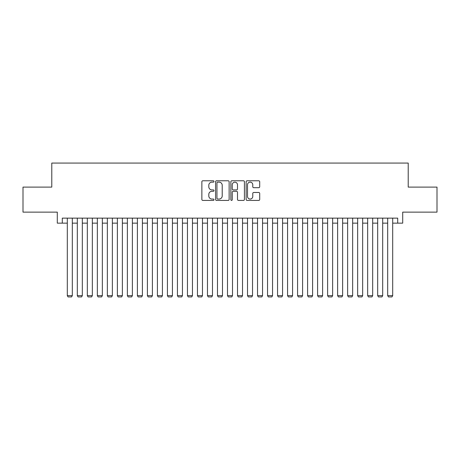 <?xml version="1.0" encoding="UTF-8"?>
<svg xmlns="http://www.w3.org/2000/svg" width="460" height="460" viewBox="0 0 460 460"><rect width="100%" height="100%" fill="white"/><g stroke="black" fill="none" stroke-linecap="round" stroke-linejoin="round"><path stroke-width="0.69" d="M213.98 181.464A0.69 0.69 0 0 0 213.29 180.774L202.854 180.774A0.983 0.983 0 0 0 201.871 181.757L201.871 199.445A0.983 0.983 0 0 0 202.854 200.428L213.29 200.428A0.69 0.69 0 0 0 213.98 199.743A0.69 0.69 0 0 0 213.29 199.053L211.939 199.053A3.145 3.145 0 0 1 208.8 195.908L208.8 194.436A3.145 3.145 0 0 1 211.939 191.291L213.29 191.291A0.69 0.69 0 0 0 213.98 190.601A0.69 0.69 0 0 0 213.29 189.917L211.939 189.917A3.145 3.145 0 0 1 208.8 186.771L208.8 185.294A3.145 3.145 0 0 1 211.939 182.148L213.29 182.148A0.69 0.69 0 0 0 213.98 181.464M258.721 187.703A0.983 0.983 0 0 0 259.704 186.72L259.704 181.757A0.983 0.983 0 0 0 258.721 180.774L247.123 180.774A0.983 0.983 0 0 0 246.14 181.757L246.14 199.445A0.983 0.983 0 0 0 247.123 200.428L258.721 200.428A0.983 0.983 0 0 0 259.704 199.445L259.704 193.453A0.983 0.983 0 0 0 258.721 192.47L253.759 192.47A0.983 0.983 0 0 0 252.776 193.453L252.776 196.426A2.628 2.628 0 0 1 250.148 199.053A2.628 2.628 0 0 1 247.52 196.426L247.52 184.782A2.628 2.628 0 0 1 250.148 182.148A2.628 2.628 0 0 1 252.776 184.782L252.776 186.72A0.983 0.983 0 0 0 253.759 187.703L258.721 187.703M62.295 223.14L62.295 218.138L397.704 218.138L397.704 223.14L402.707 223.14L402.707 212.129L437 212.129L437 187.099L408.216 187.099L408.216 163.07L51.784 163.07L51.784 187.099L23 187.099L23 212.129L57.293 212.129L57.293 223.14L67.304 223.14M229.137 181.757A0.983 0.983 0 0 0 228.16 180.774L216.562 180.774A0.983 0.983 0 0 0 215.579 181.757L215.579 199.445A0.983 0.983 0 0 0 216.562 200.428L228.16 200.428A0.983 0.983 0 0 0 229.137 199.445L229.137 181.757M231.84 180.774L243.438 180.774A0.983 0.983 0 0 1 244.421 181.757L244.421 199.445A0.983 0.983 0 0 1 243.438 200.428L238.475 200.428A0.983 0.983 0 0 1 237.492 199.445L237.492 192.274A0.983 0.983 0 0 0 236.509 191.291L233.22 191.291A0.983 0.983 0 0 0 232.237 192.274L232.237 199.743A0.69 0.69 0 0 1 231.547 200.428A0.69 0.69 0 0 1 230.862 199.743L230.862 181.757A0.983 0.983 0 0 1 231.84 180.774M72.312 223.14L77.314 223.14M82.323 223.14L87.325 223.14M92.334 223.14L97.342 223.14M102.344 223.14L107.352 223.14M112.361 223.14L117.363 223.14M122.371 223.14L127.374 223.14M132.382 223.14L137.39 223.14M142.393 223.14L147.401 223.14M152.404 223.14L157.412 223.14M162.42 223.14L167.423 223.14M172.431 223.14L177.439 223.14M182.442 223.14L187.45 223.14M192.452 223.14L197.461 223.14M202.469 223.14L207.471 223.14M212.48 223.14L217.482 223.14M222.49 223.14L227.499 223.14M232.501 223.14L237.509 223.14M242.518 223.14L247.52 223.14M252.528 223.14L257.531 223.14M262.539 223.14L267.548 223.14M272.55 223.14L277.558 223.14M282.561 223.14L287.569 223.14M292.577 223.14L297.58 223.14M302.588 223.14L307.596 223.14M312.599 223.14L317.607 223.14M322.609 223.14L327.618 223.14M332.626 223.14L337.628 223.14M342.637 223.14L347.639 223.14M352.647 223.14L357.656 223.14M362.658 223.14L367.666 223.14M372.675 223.14L377.677 223.14M382.685 223.14L387.688 223.14M392.696 223.14L397.704 223.14M217.643 182.148A0.69 0.69 0 0 0 216.953 182.839L216.953 198.363A0.69 0.69 0 0 0 217.643 199.053L219.069 199.053A3.145 3.145 0 0 0 222.214 195.908L222.214 185.294A3.145 3.145 0 0 0 219.069 182.148L217.643 182.148M237.492 184.828A2.628 2.628 0 0 0 234.864 182.2A2.628 2.628 0 0 0 232.237 184.828L232.237 188.933A0.983 0.983 0 0 0 233.22 189.917L236.509 189.917A0.983 0.983 0 0 0 237.492 188.933L237.492 184.828M72.312 218.138L72.312 295.63L67.304 295.63L67.304 218.138M72.312 295.63L71.559 296.93L68.057 296.93L67.304 295.63M82.323 218.138L82.323 295.63L77.314 295.63L77.314 218.138M82.323 295.63L81.57 296.93L78.068 296.93L77.314 295.63M92.334 218.138L92.334 295.63L87.325 295.63L87.325 218.138M92.334 295.63L91.58 296.93L88.078 296.93L87.325 295.63M102.344 218.138L102.344 295.63L97.342 295.63L97.342 218.138M102.344 295.63L101.597 296.93L98.089 296.93L97.342 295.63M112.361 218.138L112.361 295.63L107.352 295.63L107.352 218.138M112.361 295.63L111.607 296.93L108.1 296.93L107.352 295.63M122.371 218.138L122.371 295.63L117.363 295.63L117.363 218.138M122.371 295.63L121.618 296.93L118.116 296.93L117.363 295.63M132.382 218.138L132.382 295.63L127.374 295.63L127.374 218.138M132.382 295.63L131.629 296.93L128.127 296.93L127.374 295.63M142.393 218.138L142.393 295.63L137.39 295.63L137.39 218.138M142.393 295.63L141.645 296.93L138.138 296.93L137.39 295.63M152.404 218.138L152.404 295.63L147.401 295.63L147.401 218.138M152.404 295.63L151.656 296.93L148.149 296.93L147.401 295.63M162.42 218.138L162.42 295.63L157.412 295.63L157.412 218.138M162.42 295.63L161.667 296.93L158.165 296.93L157.412 295.63M172.431 218.138L172.431 295.63L167.423 295.63L167.423 218.138M172.431 295.63L171.678 296.93L168.176 296.93L167.423 295.63M182.442 218.138L182.442 295.63L177.439 295.63L177.439 218.138M182.442 295.63L181.694 296.93L178.187 296.93L177.439 295.63M192.452 218.138L192.452 295.63L187.45 295.63L187.45 218.138M192.452 295.63L191.705 296.93L188.197 296.93L187.45 295.63M202.469 218.138L202.469 295.63L197.461 295.63L197.461 218.138M202.469 295.63L201.716 296.93L198.214 296.93L197.461 295.63M212.48 218.138L212.48 295.63L207.471 295.63L207.471 218.138M212.48 295.63L211.726 296.93L208.225 296.93L207.471 295.63M222.49 218.138L222.49 295.63L217.482 295.63L217.482 218.138M222.49 295.63L221.737 296.93L218.236 296.93L217.482 295.63M232.501 218.138L232.501 295.63L227.499 295.63L227.499 218.138M232.501 295.63L231.754 296.93L228.246 296.93L227.499 295.63M242.518 218.138L242.518 295.63L237.509 295.63L237.509 218.138M242.518 295.63L241.764 296.93L238.263 296.93L237.509 295.63M252.528 218.138L252.528 295.63L247.52 295.63L247.52 218.138M252.528 295.63L251.775 296.93L248.273 296.93L247.52 295.63M262.539 218.138L262.539 295.63L257.531 295.63L257.531 218.138M262.539 295.63L261.786 296.93L258.284 296.93L257.531 295.63M272.55 218.138L272.55 295.63L267.548 295.63L267.548 218.138M272.55 295.63L271.802 296.93L268.295 296.93L267.548 295.63M282.561 218.138L282.561 295.63L277.558 295.63L277.558 218.138M282.561 295.63L281.813 296.93L278.306 296.93L277.558 295.63M292.577 218.138L292.577 295.63L287.569 295.63L287.569 218.138M292.577 295.63L291.824 296.93L288.322 296.93L287.569 295.63M302.588 218.138L302.588 295.63L297.58 295.63L297.58 218.138M302.588 295.63L301.835 296.93L298.333 296.93L297.58 295.63M312.599 218.138L312.599 295.63L307.596 295.63L307.596 218.138M312.599 295.63L311.851 296.93L308.344 296.93L307.596 295.63M322.609 218.138L322.609 295.63L317.607 295.63L317.607 218.138M322.609 295.63L321.862 296.93L318.354 296.93L317.607 295.63M332.626 218.138L332.626 295.63L327.618 295.63L327.618 218.138M332.626 295.63L331.873 296.93L328.371 296.93L327.618 295.63M342.637 218.138L342.637 295.63L337.628 295.63L337.628 218.138M342.637 295.63L341.883 296.93L338.382 296.93L337.628 295.63M352.647 218.138L352.647 295.63L347.639 295.63L347.639 218.138M352.647 295.63L351.9 296.93L348.392 296.93L347.639 295.63M362.658 218.138L362.658 295.63L357.656 295.63L357.656 218.138M362.658 295.63L361.911 296.93L358.403 296.93L357.656 295.63M372.675 218.138L372.675 295.63L367.666 295.63L367.666 218.138M372.675 295.63L371.921 296.93L368.42 296.93L367.666 295.63M382.685 218.138L382.685 295.63L377.677 295.63L377.677 218.138M382.685 295.63L381.932 296.93L378.43 296.93L377.677 295.63M392.696 218.138L392.696 295.63L387.688 295.63L387.688 218.138M392.696 295.63L391.943 296.93L388.441 296.93L387.688 295.63"/></g></svg>
